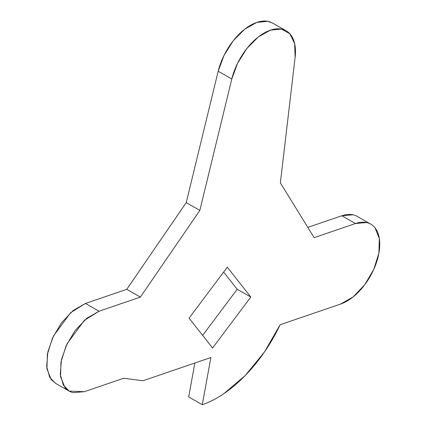 <?xml version="1.0" encoding="UTF-8"?>
<svg xmlns="http://www.w3.org/2000/svg" width="426" height="426" viewBox="0 0 426 426"><rect width="100%" height="100%" fill="white"/><g stroke="black" fill="none" stroke-linecap="round" stroke-linejoin="round"><path stroke-width="0.64" d="M355.465 223.517A45.614 25.416 -60.3 0 1 370.971 224.252A45.614 25.416 -60.3 0 1 378.884 253.23A45.614 25.416 -60.3 0 1 340.843 303.972L280.138 324.734A110.094 61.349 -60.3 0 1 202.297 404.7L188.681 396.941L194.847 363.016L188.681 396.941L202.297 404.7L210.87 357.536L202.297 404.7C209.416 402.266 216.626 398.566 223.932 393.603L245.243 375.524L264.498 351.929L280.138 324.734L340.843 303.972L353.159 296.885L364.715 284.754L373.746 269.424L378.884 253.23L379.342 238.64L375.05 227.867C372.856 225.077 370.061 223.309 366.669 222.558L355.465 223.517L314.143 237.649L280.372 182.855L295.122 57.324L280.372 182.855L314.143 237.649L355.465 223.517L341.849 215.758L355.465 223.517M357.355 216.493A45.614 25.416 119.7 0 0 341.849 215.758L353.053 214.795M270.276 21.982A47.185 26.295 119.7 0 0 218.176 71.227L231.792 78.986A47.185 26.295 -60.3 0 1 283.892 29.745A47.185 26.295 -60.3 0 1 295.122 57.324L294.654 43.628L289.845 33.755L281.368 29.059L270.361 30.171L258.326 36.94L246.899 48.447L237.633 63.128L231.792 78.986L199.847 210.401L186.231 202.643L218.176 71.227L231.792 78.986L199.847 210.401L140.367 297.092L126.751 289.334L186.231 202.643L199.847 210.401L140.367 297.092L99.04 311.23L85.424 303.472L126.751 289.334L140.367 297.092L99.04 311.23L85.424 303.472L70.652 312.652L53.452 336.018L47.888 351.743L46.658 366.472L49.714 377.324L55.529 383.325L69.145 391.084L63.33 385.083L60.274 374.23L61.504 359.501L67.068 343.777L84.268 320.411L99.04 311.23L86.728 318.313L75.173 330.443L66.142 345.774L61.003 361.967L60.545 376.563L64.832 387.335C67.031 390.12 69.827 391.893 73.219 392.644L84.423 391.686L69.145 391.084M84.423 391.686L123.625 378.272L143.051 380.732L210.87 357.536L143.051 380.732L123.625 378.272L84.423 391.686M307.822 227.393L341.849 215.758L307.822 227.393M227.287 267.187L189.075 318.158L212.601 348.01L250.813 297.039L227.287 267.187L189.075 318.158L212.601 348.01L250.813 297.039L237.197 289.281L250.813 297.039L227.287 267.187M223.629 272.065L237.197 289.281L202.638 335.374L237.197 289.281L223.629 272.065M55.939 383.554L51.216 379.577L46.929 368.804L47.387 354.208L52.526 338.015L61.557 322.684L73.112 310.554L85.424 303.472L126.751 289.334L186.231 202.643L218.176 71.227L224.017 55.369L233.283 40.688L244.71 29.181L256.745 22.413L267.752 21.3L272.933 23.254M370.737 224.113L357.121 216.355M272.544 23.031L286.16 30.794"/></g></svg>
